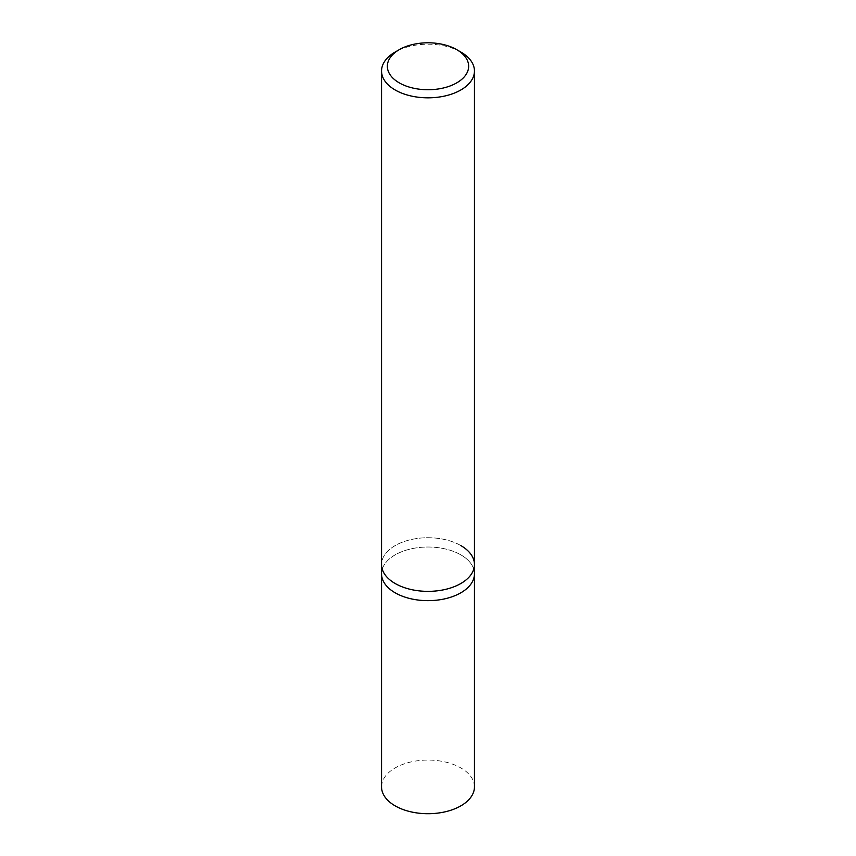 <?xml version="1.0" encoding="UTF-8"?>
<svg xmlns="http://www.w3.org/2000/svg" width="856" height="856" viewBox="0 0 856 856"><rect width="100%" height="100%" fill="white"/><g stroke="black" fill="none" stroke-linecap="round" stroke-linejoin="round"><path stroke-width="0.64" stroke-dasharray="4.28 3.21" d="M460.849 52.045A46.449 26.814 0 0 0 395.151 52.045M460.849 545.582A46.449 26.814 180 0 0 410.227 539.772A46.449 26.814 180 0 0 381.551 564.543A46.449 26.814 180 0 1 410.227 539.772A46.449 26.814 180 0 1 460.849 545.582A46.449 26.814 180 0 1 474.449 564.543M460.849 554.87A46.449 26.814 0 0 0 410.227 549.06A46.449 26.814 0 0 0 381.551 573.841A46.449 26.814 0 0 1 410.227 549.06A46.449 26.814 0 0 1 460.849 554.87A46.449 26.814 0 0 1 474.449 573.841A46.449 26.814 0 0 0 460.849 554.87M474.449 786.899A46.449 26.814 0 0 0 460.849 767.928A46.449 26.814 0 0 0 410.227 762.118A46.449 26.814 0 0 0 381.551 786.899"/><path stroke-width="1.28" d="M399.26 49.669L395.151 52.045A46.449 26.814 0 0 0 381.551 71.005A46.449 26.814 0 0 0 395.151 89.976A46.449 26.814 0 0 0 445.773 95.786A46.449 26.814 0 0 0 474.449 71.005A46.449 26.814 0 0 0 460.849 52.045L456.74 49.669A40.649 23.465 180 0 1 456.74 82.861A40.649 23.465 180 0 1 399.26 82.861A40.649 23.465 180 0 1 399.26 49.669A40.649 23.465 180 0 1 456.74 49.669L460.849 52.045M460.849 545.582A46.449 26.814 180 0 1 474.449 564.543A46.449 26.814 180 0 1 445.773 589.324A46.449 26.814 180 0 1 395.151 583.503A46.449 26.814 180 0 1 381.551 564.543L381.551 573.841A46.449 26.814 0 0 0 395.151 592.801A46.449 26.814 0 0 0 445.773 598.612A46.449 26.814 0 0 0 474.449 573.841L474.449 786.899A46.449 26.814 0 0 1 445.773 811.67A46.449 26.814 0 0 1 395.151 805.86A46.449 26.814 0 0 1 381.551 786.899L381.551 573.841A46.449 26.814 0 0 0 395.151 592.801A46.449 26.814 0 0 0 445.773 598.612A46.449 26.814 0 0 0 474.449 573.841L474.449 564.543A46.449 26.814 180 0 1 445.773 589.324A46.449 26.814 180 0 1 395.151 583.503A46.449 26.814 180 0 1 381.551 564.543L381.551 71.005M474.449 71.005L474.449 564.543"/></g></svg>

